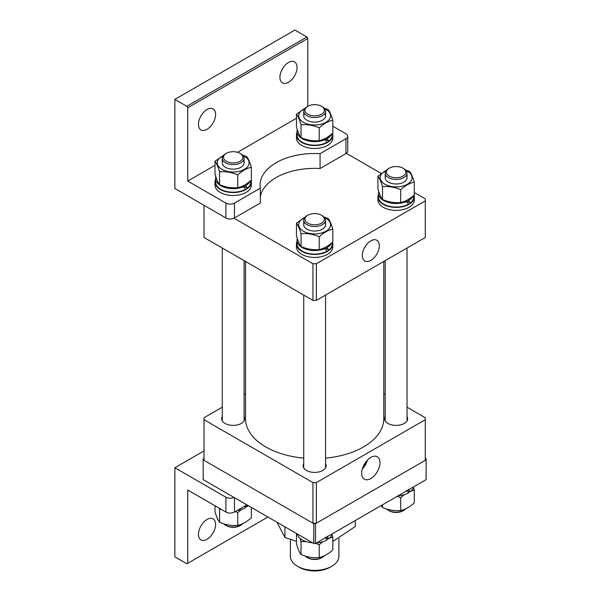 <?xml version="1.0" encoding="UTF-8"?>
<svg xmlns="http://www.w3.org/2000/svg" width="601" height="601" viewBox="0 0 601 601"><rect width="100%" height="100%" fill="white"/><g stroke="black" fill="none" stroke-linecap="round" stroke-linejoin="round"><path stroke-width="0.9" d="M325.562 458.135A69.13 39.914 0 0 0 358.842 449.413A69.13 39.914 0 0 0 383.776 418.724L383.776 261.465M245.524 261.465L245.524 418.724A69.13 39.914 0 0 0 303.738 458.135M370.825 240.836A11.99 6.919 120 0 0 363.027 251.286A11.99 6.919 120 0 0 364.702 260.932A11.99 6.919 120 0 0 370.825 260.413A11.99 6.919 120 0 0 378.69 249.738A11.99 6.919 120 0 0 376.684 240.175A11.99 6.919 120 0 0 370.825 240.836M312.933 300.387L312.933 263.749L316.366 263.749L425.275 200.869L425.275 237.508L316.366 300.387L312.933 300.387L204.024 237.508L204.024 205.324M346.356 153.323L381.192 173.434M414.292 192.545L425.275 198.886L425.275 200.869M316.366 263.749L316.366 300.387M312.933 263.749L234.014 218.186M364.093 248.559A11.494 6.641 120 0 0 365.663 245.832M370.825 478.546A12.937 7.467 120 0 0 379.314 467.022A12.937 7.467 120 0 0 377.15 456.707A12.937 7.467 120 0 0 370.825 457.421A12.937 7.467 120 0 0 362.403 468.697A12.937 7.467 120 0 0 364.214 479.11A12.937 7.467 120 0 0 370.825 478.546M362.335 468.938A12.448 7.182 120 0 0 367.399 460.163M363.267 466.391A10.826 6.25 120 0 0 365.663 462.244M385.203 416.591A11.524 6.649 0 0 0 384.595 418.724A11.524 6.649 0 0 0 391.709 424.869A11.524 6.649 0 0 0 404.27 423.427A11.524 6.649 0 0 0 407.643 418.724A11.524 6.649 0 0 0 407.035 416.591M303.738 463.626A11.524 6.649 0 0 0 303.129 465.76A11.524 6.649 0 0 0 310.244 471.905A11.524 6.649 0 0 0 322.797 470.463A11.524 6.649 0 0 0 326.17 465.76A11.524 6.649 0 0 0 325.562 463.626M222.265 416.591A11.524 6.649 0 0 0 221.656 418.724A11.524 6.649 0 0 0 228.771 424.869A11.524 6.649 0 0 0 241.324 423.427A11.524 6.649 0 0 0 244.705 418.724A11.524 6.649 0 0 0 244.096 416.591M222.265 407.2L204.024 417.733L204.024 419.708L312.933 482.588L316.366 482.588L425.275 419.708L425.275 417.733L407.035 407.2M385.203 394.594L383.776 393.775M245.524 393.775L244.096 394.594M204.024 419.708L204.024 460.313L312.933 523.193L312.933 482.588M316.366 482.588L316.366 523.193L425.275 460.313L425.275 419.708M316.366 523.193L312.933 523.193M322.369 557.352L321.512 557.848A9.699 5.604 180 0 1 307.787 557.848L306.931 557.352A10.916 6.303 -0 0 0 322.369 557.352A10.916 6.303 -0 0 0 324.36 555.775M305.158 556.015A10.916 6.303 -0 0 0 306.931 557.352M305.894 221.596A9.699 5.604 -0 0 0 318.823 224.241A9.699 5.604 -0 0 0 323.406 216.773A9.699 5.604 -0 0 0 321.512 215.226A9.699 5.604 -0 0 0 307.787 215.226A9.699 5.604 -0 0 0 305.894 221.596M321.512 215.226L322.369 215.721A10.916 6.303 180 0 1 324.502 217.464A10.916 6.303 180 0 1 325.562 220.176A10.916 6.303 180 0 1 317.058 226.322A10.916 6.303 180 0 1 304.797 222.888A10.916 6.303 180 0 1 303.738 220.176A10.916 6.303 180 0 1 306.931 215.721L307.787 215.226M204.024 458.33L203.168 458.826L203.168 459.818L313.79 523.689L315.51 523.689L426.132 459.818L426.132 458.826L425.275 458.33M315.51 523.689L315.51 543.492L426.132 479.621L426.132 459.818M315.51 543.492L313.79 543.492L313.79 523.689M203.168 459.818L203.168 479.621L313.79 543.492M331.805 566.27L330.084 567.261A21.831 12.606 180 0 1 299.215 567.261L297.495 566.27A24.258 14.003 0 0 0 331.805 566.27A24.258 14.003 0 0 0 338.904 556.368L338.904 538.654M290.396 539.51L290.396 556.368A24.258 14.003 0 0 0 297.495 566.27L299.215 567.261M296.481 541.388L284.942 537.474L276.918 522.201M284.942 526.837L284.942 537.474M355.229 520.556L355.229 526.604L332.819 541.471M297.037 241.309A18.195 10.502 0 0 0 296.458 243.938L296.458 246.913A18.195 10.502 0 0 0 301.785 254.336A18.195 10.502 0 0 0 321.61 256.619A18.195 10.502 0 0 0 332.841 246.913L332.841 243.938A18.195 10.502 0 0 0 332.586 242.188M296.458 243.938A18.195 10.502 0 0 0 301.785 251.368A18.195 10.502 0 0 0 321.61 253.645A18.195 10.502 0 0 0 332.841 243.938M331.677 242.969A17.609 10.164 0 0 1 327.102 247.567L328.755 250.031A17.609 10.164 0 0 0 332.263 243.938L332.263 242.473M297.315 238.589A17.609 10.164 0 0 0 297.037 240.377L297.037 243.938A17.609 10.164 0 0 0 302.198 251.128A17.609 10.164 0 0 0 327.102 251.128L324.142 247.912M297.037 240.377A17.609 10.164 0 0 0 302.198 247.567A17.609 10.164 0 0 0 325.194 248.521M328.755 250.031L324.668 247.665M327.102 247.567L326.042 246.951M324.825 222.453A10.916 6.303 180 0 1 320.528 230.04A10.916 6.303 180 0 1 306.795 229.109A10.916 6.303 180 0 1 304.474 222.453M324.563 217.539A15.919 9.188 180 0 1 326.103 218.351A15.919 9.188 180 0 1 325.704 231.347A15.919 9.188 180 0 1 303.197 231.115A15.919 9.188 180 0 1 304.737 217.539M332.819 229.154L332.819 241.978C328.274 246.079 323.736 248.611 319.214 249.558C313.174 250.129 307.119 249.122 301.048 246.545C299.523 244.592 298.006 241.061 296.481 235.953L296.481 223.129C297.998 225.082 299.516 228.613 301.048 233.721C307.088 233.15 313.144 234.157 319.214 236.734C323.736 232.647 328.274 230.115 332.819 229.154C331.301 224.06 329.784 220.529 328.251 218.561L324.134 217.059M301.048 246.545L301.048 233.721M304.94 217.292L296.481 223.129M319.214 249.558L319.214 236.734M378.51 194.273A18.195 10.502 0 0 0 377.931 196.903L377.931 199.878A18.195 10.502 0 0 0 383.258 207.3A18.195 10.502 0 0 0 403.083 209.576A18.195 10.502 0 0 0 414.314 199.878L414.314 196.903A18.195 10.502 0 0 0 414.059 195.152M377.931 196.903A18.195 10.502 0 0 0 383.258 204.332A18.195 10.502 0 0 0 403.083 206.609A18.195 10.502 0 0 0 414.314 196.903M413.15 195.934A17.609 10.164 0 0 1 408.575 200.531L410.228 202.995A17.609 10.164 0 0 0 413.728 196.903L413.728 195.438M378.788 191.554A17.609 10.164 0 0 0 378.51 193.342L378.51 196.903A17.609 10.164 0 0 0 383.671 204.092A17.609 10.164 0 0 0 408.575 204.092L405.607 200.877M378.51 193.342A17.609 10.164 0 0 0 383.671 200.531A17.609 10.164 0 0 0 406.659 201.485M410.228 202.995L406.141 200.629M408.575 200.531L407.508 199.915M406.299 175.417A10.916 6.303 180 0 1 402.001 183.004A10.916 6.303 180 0 1 388.269 182.073A10.916 6.303 180 0 1 385.94 175.417M406.036 170.504A15.919 9.188 180 0 1 407.576 171.315A15.919 9.188 180 0 1 407.17 184.312A15.919 9.188 180 0 1 384.663 184.079A15.919 9.188 180 0 1 386.203 170.504M414.292 182.118L414.292 194.942C409.739 199.044 405.209 201.575 400.687 202.522C394.647 203.093 388.584 202.086 382.514 199.509C380.996 197.556 379.471 194.025 377.946 188.917L377.946 176.093C379.464 178.046 380.989 181.577 382.514 186.686C388.554 186.115 394.617 187.121 400.687 189.698C405.209 185.611 409.739 183.08 414.292 182.118C412.774 177.025 411.249 173.494 409.724 171.525L405.607 170.023M382.514 199.509L382.514 186.686M386.413 170.256L377.946 176.093M400.687 202.522L400.687 189.698M403.834 510.317L402.978 510.812A9.699 5.604 180 0 1 389.26 510.812L388.404 510.317A10.916 6.303 -0 0 0 403.834 510.317A10.916 6.303 -0 0 0 405.833 508.739M386.631 508.979A10.916 6.303 -0 0 0 388.404 510.317M387.36 174.56A9.699 5.604 -0 0 0 400.296 177.205A9.699 5.604 -0 0 0 404.879 169.737A9.699 5.604 -0 0 0 402.978 168.19A9.699 5.604 -0 0 0 389.26 168.19A9.699 5.604 -0 0 0 387.36 174.56M402.978 168.19L403.834 168.686A10.916 6.303 180 0 1 405.975 170.429A10.916 6.303 180 0 1 407.035 173.141A10.916 6.303 180 0 1 398.531 179.286A10.916 6.303 180 0 1 386.27 175.853A10.916 6.303 180 0 1 385.203 173.141A10.916 6.303 180 0 1 388.404 168.686L389.26 168.19M288.495 62.481A12.125 7.002 120 0 0 280.569 73.164A12.125 7.002 120 0 0 282.432 82.885A12.125 7.002 120 0 0 288.495 82.284A12.125 7.002 120 0 0 296.413 71.602A12.125 7.002 120 0 0 294.558 61.88A12.125 7.002 120 0 0 288.495 62.481M207.022 109.517A12.125 7.002 120 0 0 199.104 120.208A12.125 7.002 120 0 0 200.959 129.921A12.125 7.002 120 0 0 207.022 129.32A12.125 7.002 120 0 0 214.948 118.637A12.125 7.002 120 0 0 213.085 108.916A12.125 7.002 120 0 0 207.022 109.517M345.951 138.726A6.063 3.501 0 0 0 347.731 136.254L347.731 151.106A6.063 3.501 180 0 1 345.951 153.586L345.951 138.726L320.07 153.668A54.578 31.507 0 0 0 260.075 185.025A54.578 31.507 0 0 0 260.346 188.151L260.346 203.01L234.465 217.945A6.063 3.501 180 0 1 225.893 217.945L225.893 203.093L187.73 181.059L187.73 107.782L186.873 106.294L174.868 99.368L174.868 188.489L225.893 217.945M260.346 188.151L234.465 203.093L234.465 217.945M186.873 106.294L306.931 36.984L294.926 30.05L174.868 99.368M321.512 106.302L322.369 106.79A10.916 6.303 180 0 1 325.562 111.253A10.916 6.303 180 0 1 324.998 113.258A10.916 6.303 180 0 1 312.888 117.465A10.916 6.303 180 0 1 303.738 111.253A10.916 6.303 180 0 1 304.301 109.239A10.916 6.303 180 0 1 306.931 106.79L307.787 106.302A9.699 5.604 0 0 0 305.451 108.473A9.699 5.604 0 0 0 311.558 115.572A9.699 5.604 0 0 0 323.849 112.041A9.699 5.604 0 0 0 321.512 106.302A9.699 5.604 0 0 0 307.787 106.302L307.787 38.464L187.73 107.782M296.481 118.277L237.553 152.293M215.008 165.313L187.73 181.059M347.731 136.254A6.063 3.501 0 0 0 345.951 133.775L332.819 126.195M225.893 203.093A6.063 3.501 0 0 0 234.465 203.093M345.951 153.586L320.07 168.52L320.07 153.668M260.346 196.745A54.578 31.507 180 0 1 320.07 168.52M306.931 36.984L307.787 38.464M223.985 155.509A9.699 5.604 0 0 0 230.085 162.608A9.699 5.604 0 0 0 242.376 159.085A9.699 5.604 0 0 0 240.039 153.338A9.699 5.604 0 0 0 226.322 153.338A9.699 5.604 0 0 0 223.985 155.509M240.039 153.338L240.896 153.833A10.916 6.303 180 0 1 244.096 158.288A10.916 6.303 180 0 1 243.525 160.294A10.916 6.303 180 0 1 231.415 164.509A10.916 6.303 180 0 1 222.265 158.288A10.916 6.303 180 0 1 222.836 156.275A10.916 6.303 180 0 1 225.465 153.833L226.322 153.338M240.896 525.176L240.039 525.665A9.699 5.604 180 0 1 226.322 525.665L225.465 525.176A10.916 6.303 0 0 0 240.896 525.176A10.916 6.303 0 0 0 242.894 523.591M223.692 523.832A10.916 6.303 0 0 0 225.465 525.176M297.037 132.378A18.195 10.502 0 0 0 296.458 135.015L296.458 137.99A18.195 10.502 0 0 0 301.785 145.412A18.195 10.502 0 0 0 321.61 147.688A18.195 10.502 0 0 0 332.841 137.99L332.841 135.015A18.195 10.502 0 0 0 332.586 133.264M296.458 135.015A18.195 10.502 0 0 0 301.785 142.445A18.195 10.502 0 0 0 321.61 144.721A18.195 10.502 0 0 0 332.841 135.015M331.677 134.038A17.609 10.164 0 0 1 327.102 138.643L328.755 141.1A17.609 10.164 0 0 0 332.263 135.015L332.263 133.542M297.315 129.666A17.609 10.164 0 0 0 297.037 131.454L297.037 135.015A17.609 10.164 0 0 0 302.198 142.204A17.609 10.164 0 0 0 327.102 142.204L324.142 138.989M297.037 131.454A17.609 10.164 0 0 0 302.198 138.643A17.609 10.164 0 0 0 325.194 139.597M328.755 141.1L324.668 138.741M327.102 138.643L326.042 138.027M324.998 113.799A10.916 6.303 180 0 1 320.318 121.192A10.916 6.303 180 0 1 306.795 120.177A10.916 6.303 180 0 1 304.474 113.529M324.563 108.616A15.919 9.188 180 0 1 326.103 109.427A15.919 9.188 180 0 1 325.704 122.416A15.919 9.188 180 0 1 303.197 122.183A15.919 9.188 180 0 1 304.737 108.616M332.819 120.223L332.819 133.054C328.274 137.156 323.736 139.68 319.214 140.634C313.174 141.205 307.119 140.198 301.048 137.621C299.523 135.668 298.006 132.137 296.481 127.029L296.481 114.198C297.998 116.151 299.516 119.682 301.048 124.79C307.088 124.227 313.144 125.233 319.214 127.803C323.736 123.716 328.274 121.192 332.819 120.223C331.301 115.137 329.784 111.606 328.251 109.637L324.134 108.135M301.048 137.621L301.048 124.79M304.94 108.368L296.481 114.198M319.214 140.634L319.214 127.803M215.571 179.414A18.195 10.502 0 0 0 214.985 182.05L214.985 185.025A18.195 10.502 0 0 0 220.319 192.448A18.195 10.502 0 0 0 240.145 194.724A18.195 10.502 0 0 0 251.376 185.025L251.376 182.05A18.195 10.502 0 0 0 251.12 180.3M214.985 182.05A18.195 10.502 0 0 0 220.319 189.48A18.195 10.502 0 0 0 240.145 191.757A18.195 10.502 0 0 0 251.376 182.05M250.211 181.074A17.609 10.164 0 0 1 245.629 185.679L247.289 188.136A17.609 10.164 0 0 0 250.79 182.05L250.79 180.585M215.842 176.702A17.609 10.164 0 0 0 215.571 178.489L215.571 182.05A17.609 10.164 0 0 0 220.725 189.24A17.609 10.164 0 0 0 245.629 189.24L242.669 186.025M215.571 178.489A17.609 10.164 0 0 0 220.725 185.679A17.609 10.164 0 0 0 243.721 186.633M247.289 188.136L243.195 185.777M245.629 185.679L244.569 185.063M243.525 160.835A10.916 6.303 180 0 1 238.845 168.227A10.916 6.303 180 0 1 225.322 167.221A10.916 6.303 180 0 1 223.001 160.565M243.097 155.651A15.919 9.188 180 0 1 244.637 156.463A15.919 9.188 180 0 1 244.231 169.452A15.919 9.188 180 0 1 221.724 169.219A15.919 9.188 180 0 1 223.264 155.651M251.353 167.258L251.353 180.09C246.801 184.191 242.271 186.723 237.748 187.67C231.708 188.241 225.645 187.234 219.575 184.657C218.058 182.704 216.533 179.173 215.008 174.065L215.008 161.241C216.525 163.194 218.05 166.717 219.575 171.826C225.615 171.262 231.678 172.269 237.748 174.838C242.271 170.752 246.801 168.227 251.353 167.258C249.836 162.172 248.311 158.641 246.786 156.673L242.669 155.171M219.575 184.657L219.575 171.826M223.474 155.404L215.008 161.241M237.748 187.67L237.748 174.838M409.499 490.641A15.919 9.188 180 0 1 407.869 491.858M397.163 496.351L400.687 497.658L404.458 494.615M408.184 492.302L409.829 491.52M411.076 491.025L414.292 490.078L413.458 487.449M414.292 490.078L414.292 502.909C409.739 507.011 405.209 509.535 400.687 510.489C394.647 511.053 388.584 510.054 382.514 507.477L381.274 505.524M382.514 507.477L382.514 504.802M400.687 510.489L400.687 497.658M408.575 489.289L410.228 491.746A17.609 10.164 0 0 0 413.608 486.855M398.185 495.757A17.609 10.164 0 0 0 408.575 492.85L406.659 490.243M410.228 491.746L409.011 491.047M328.033 537.677A15.919 9.188 180 0 1 326.396 538.902M299.952 538.301L301.048 541.681L306.067 541.576M315.69 543.387L319.214 544.694L322.985 541.651M326.711 539.337L328.364 538.556M329.611 538.06L332.819 537.114L331.985 534.484M332.819 537.114L332.819 549.945C328.274 554.047 323.736 556.571 319.214 557.525C313.174 558.089 307.119 557.089 301.048 554.513C299.523 552.559 298.006 549.029 296.481 543.92L296.481 533.493M301.048 554.513L301.048 541.681M319.214 557.525L319.214 544.694M327.102 536.325L328.755 538.781A17.609 10.164 0 0 0 332.135 533.891M297.164 533.891A17.609 10.164 0 0 0 302.198 539.886A17.609 10.164 0 0 0 312.588 542.793M316.712 542.793A17.609 10.164 0 0 0 327.102 539.886L325.194 537.279M328.755 538.781L327.545 538.083M246.56 505.494A15.919 9.188 180 0 1 244.923 506.718M219.162 508.168L219.575 509.498L221.288 509.393M235.299 511.571L237.748 512.51L241.512 509.475M245.246 507.154L246.891 506.373M251.353 507.439L251.353 517.762C246.801 521.863 242.271 524.395 237.748 525.342C231.708 525.913 225.645 524.906 219.575 522.329C218.058 520.376 216.533 516.845 215.008 511.736L215.008 505.772M219.575 522.329L219.575 509.498M237.748 525.342L237.748 512.51M246.357 505.186L247.289 506.605A17.609 10.164 0 0 0 248.333 505.696M237.335 510.399A17.609 10.164 0 0 0 245.629 507.702L244.562 506.222M247.289 506.605L246.072 505.899M207.022 539.285A12.125 7.002 120 0 0 214.948 528.595A12.125 7.002 120 0 0 213.085 518.881A12.125 7.002 120 0 0 207.022 519.482A12.125 7.002 120 0 0 199.104 530.165A12.125 7.002 120 0 0 200.959 539.886A12.125 7.002 120 0 0 207.022 539.285M234.465 497.696L234.465 512.052A6.063 3.501 180 0 1 225.893 512.052L187.73 490.018L187.73 563.295L186.873 563.791L174.868 556.864L174.868 467.736L204.024 450.908M187.73 563.295L267.911 517.003M234.465 512.052L246.898 504.87M174.868 467.736L225.893 497.2A6.063 3.501 0 0 0 234.014 497.433M225.893 512.052L225.893 497.2M325.562 467.886L325.562 295.076M325.562 249.017L325.562 248.183M325.562 224.729L325.562 220.176M303.738 467.886L303.738 295.076M303.738 224.729L303.738 220.176M407.035 420.85L407.035 248.04M407.035 201.981L407.035 201.147M407.035 177.693L407.035 173.141M385.203 420.85L385.203 260.639M385.203 177.693L385.203 173.141M303.738 111.253L303.738 115.805M325.562 111.253L325.562 115.805M325.562 139.259L325.562 140.093M222.265 158.288L222.265 162.841M222.265 248.04L222.265 420.85M244.096 158.288L244.096 162.841M244.096 186.295L244.096 187.129M244.096 260.639L244.096 420.85"/></g></svg>
